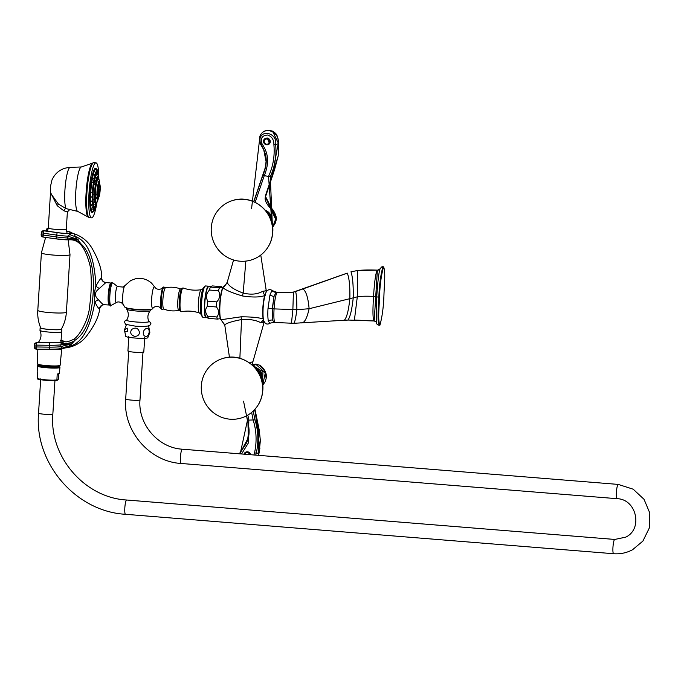 <?xml version="1.0" encoding="UTF-8"?>
<svg xmlns="http://www.w3.org/2000/svg" width="684" height="684" viewBox="0 0 684 684"><rect width="100%" height="100%" fill="white"/><g stroke="black" fill="none" stroke-linecap="round" stroke-linejoin="round"><path stroke-width="1.03" d="M268.316 320.95C267.795 317.974 267.692 313.845 267.991 308.561L269.958 294.975L271.873 290.606L272.54 290.726C270.719 289.435 269.171 289.281 267.889 290.247C266.623 290.811 264.323 293.137 263.118 307.954C262.588 322.198 264.204 321.42 265.23 323.096C266.341 324.25 267.889 324.353 269.881 323.387L268.316 320.95A6.635 5.583 -10.6 0 1 272.565 320.035L272.232 308.758A6.635 0.701 3.6 0 0 267.991 308.561M273.925 322.352L272.565 320.035L272.232 308.758L274.053 296.369L276.105 292.282M293.581 323.199C294.556 323.515 295.659 319.009 296.865 309.698L309.117 308.732L349.849 298.677C348.609 310.476 346.771 317.658 344.326 320.249L293.675 323.318L273.685 322.412L270.368 323.096M272.54 290.726L277.182 292.436C275.746 294.394 274.703 299.883 274.062 308.894L296.865 309.698C296.856 299.943 296.42 293.898 295.565 291.564L347.292 273.138C349.259 277.995 350.114 286.511 349.849 298.677L357.304 296.839C360.203 296.215 365.607 296.061 373.524 296.369C374.533 280.91 375.815 272.172 377.371 270.163L377.406 270.137A3.052 2.992 -118.5 0 0 379.945 269.051M350.943 271.839L350.995 271.822C352.679 276.806 353.431 285.484 353.243 297.839C351.901 309.835 350.131 317.231 347.959 320.035L374.208 320.984L377.371 270.163M376.439 322.557C376.841 322.318 376.106 321.796 374.208 320.984L374.208 320.984C372.806 319.847 372.592 311.639 373.524 296.369L378.859 297.189C378.491 308.561 377.064 319.967 379.244 325.208L379.116 325.242C377.32 324.857 376.414 323.908 376.397 322.403L376.73 296.822C377.859 279.876 379.073 270.368 380.372 268.316M377.44 270.129L357.527 270.539L357.304 296.839L354.415 319.992M377.568 270.146L380.005 268.889M379.885 325.259C377.705 320.018 379.133 308.612 379.5 297.241C379.894 285.237 381.244 275.088 383.562 266.803C385.742 272.035 384.322 283.441 383.955 294.821C383.562 306.825 382.202 316.966 379.885 325.259L379.116 325.242M379.5 297.241L378.859 297.189C379.252 285.185 380.603 275.036 382.92 266.751L381.51 267.042A2.616 2.565 61.5 0 1 382.92 266.751L383.049 266.717M263.366 318.915A0.522 0.462 166.1 0 1 263.229 318.975L263.673 318.847M229.448 357.27L224.737 324.806C226.951 323.019 232.543 321.266 241.52 319.556C249.515 319.018 255.944 320.069 260.792 322.72L263.502 319.659M265.024 290.042L266.187 290.871L262.776 291.256C257.56 294.325 251.028 294.932 243.179 293.085C234.518 289.888 229.251 286.468 227.379 282.834L223.138 287.212L224.694 286.374M220.65 319.214A16.57 2.736 94.6 0 1 219.684 304.662A16.57 2.736 94.6 0 1 222.616 287.998A0.522 0.47 24.5 0 1 222.659 287.827L223.959 286.117M227.379 282.834L227.25 282.201M266.418 291.769L260.775 255.064M265.375 294.06L265.136 295.591M262.776 291.256L264.699 295.556C260.125 297.335 252.67 297.472 242.35 295.95C231.235 292.564 224.788 289.768 223.001 287.571L223.138 287.212M264.888 295.685L264.699 295.556A13.979 2.308 94.6 0 0 263.229 318.975C258.894 317.547 251.49 316.829 241.033 316.812L220.975 319.736A17.074 2.821 -85.4 0 1 219.974 304.748A17.074 2.821 -85.4 0 1 223.001 287.571A0.522 0.47 24.5 0 0 222.659 287.819C220.693 293.496 220.821 295.231 220.436 297.172L219.504 309.134C219.427 314.443 219.838 317.906 220.727 319.531A0.522 0.504 -32.6 0 0 220.975 319.736L224.737 324.806M260.792 322.72C264.614 322.13 265.366 321.719 263.041 321.497M264.246 321.822L263.699 322.061M256.149 364.093L258.997 365.042C260.784 365.059 267.632 371.54 266.179 378.286L264.751 370.497L258.997 365.042L256.184 364.102L254.79 365.128L252.216 364.948L252.926 361.674L249.549 362.871M261.493 379.398A9.285 9.106 -118.5 0 0 255.525 368.368M253.901 454.98L254.559 452.774C256.945 441.633 256.509 430.817 253.242 420.327L251.626 412.435M261.878 380.749L261.271 372.387L254.602 367.308M247.847 415.094L248.839 419.967L248.352 442.993L241.572 453.979M255.713 455.125L256.278 453.21C258.749 441.838 258.321 430.732 255.012 419.908L253.2 411.05M262.442 383.467L262.981 371.72L252.635 365.35M246.608 415.786L247.497 420.156L240.187 453.868M250.686 454.715L247.693 451.833A3.446 3.403 -81.7 0 0 243.966 454.176L247.693 451.833A3.446 3.403 -81.7 0 1 250.558 454.706M254.106 365.153L255.055 364.367A1.325 1.248 -135.1 0 1 255.833 364.29L265.315 372.814L262.682 385.195M254.636 409.588L258.304 427.432L258.757 452.979L258.193 455.322M243.547 401.217L247.924 422.524L248.386 437.598L239.725 453.834M254.952 409.237L259.86 448.55L258.484 455.347M255.474 364.119L256.132 364.085A1.325 1.317 -62.2 0 0 255.731 364.085L255.055 364.367L255.731 364.085M254.003 365.213L254.79 365.128L254.003 365.213M244.692 454.236A2.651 2.616 -81.7 0 1 247.326 452.594A2.651 2.616 98.3 0 1 249.66 454.629M201.327 385.776A31.173 30.575 -118.5 0 0 218.358 415.846A31.173 30.575 -118.5 0 0 252.114 412.024A31.173 30.575 -118.5 0 0 262.63 390.735A31.173 30.575 61.5 0 0 223.018 358.416A31.173 30.575 61.5 0 0 201.327 385.776M265.478 210.381A9.285 9.106 61.5 0 1 271.42 221.325M255.149 202.31L264.152 176.019C271.787 157.38 264.64 148.197 261.639 143.084C260.433 138.074 262.434 135.389 267.641 135.03C271.881 136.509 273.968 139.784 273.899 144.846C274.882 155.995 273.104 166.503 268.555 176.369L271.804 222.693M253.841 201.712L262.861 175.352C271.574 154.806 260.741 147.556 259.766 139.998C260.912 128.404 277.584 133.32 275.661 144.444C276.704 155.832 274.908 166.622 270.274 176.805L272.377 225.412M266.726 144.82A3.446 3.317 40.4 0 1 264.281 139.22L267.188 137.937L269.53 143.691A3.446 3.317 40.4 0 1 266.76 144.82C263.665 143.879 262.844 142.016 264.281 139.22A3.446 3.317 40.4 0 1 270 140.203A3.446 3.317 40.4 0 1 269.53 143.691L266.743 144.828M272.617 227.156L275.849 218.589L272.42 210.048L265.298 196.077L272.129 175.925L278.174 143.768C280.389 132.217 264.708 125.104 259.98 136.022L260.33 135.834M251.592 208.492L259.98 136.022A1.325 1.3 -168 0 0 259.911 136.244L259.98 136.005M259.877 136.945L260.006 137.826L259.877 136.945M272.634 227.362L275.438 222.898L276.088 220.282L265.435 196.975L274.515 169.812L278.243 155.772L267.025 191.674M273.899 144.846L275.661 144.444A39.8 3.155 -5 0 0 278.174 143.768A6.455 0.513 -5 0 0 278.533 143.572A39.8 3.155 -5 0 0 278.533 143.503L278.243 155.747L278.533 143.572L272.523 131.157C266.512 129.336 262.331 130.952 259.988 135.988M266.7 144.153A2.651 2.548 40.4 0 1 264.204 141.357A2.651 2.548 40.4 0 1 266.922 138.98A2.651 2.548 -139.6 0 1 269.419 141.776A2.651 2.548 -139.6 0 1 266.7 144.153M211.27 227.781A31.173 30.575 -118.5 0 0 228.294 257.842A31.173 30.575 -118.5 0 0 262.058 254.021A31.173 30.575 -118.5 0 0 272.565 232.731A31.173 30.575 61.5 0 0 232.962 200.421A31.173 30.575 61.5 0 0 211.27 227.781M208.406 286.861A15.125 2.497 94.6 0 0 208.381 286.87L212.502 285.929L221.531 286.656L222.437 287.391L219.41 287.802A16.912 2.796 -85.4 0 0 218.487 290.76C220.547 294.684 219.974 298.395 216.768 301.892A16.912 2.796 -85.4 0 0 216.452 306.979C219.213 310.519 219.342 313.845 216.845 316.957A16.912 2.796 -85.4 0 0 217.444 319.086L220.47 318.667M222.881 287.348L222.437 287.391M217.444 319.086L208.415 318.359L207.508 317.624M209.475 286.339L210.381 287.075L219.41 287.802M210.381 287.075A16.912 2.796 -85.4 0 0 209.458 290.033L218.487 290.76M209.458 290.033C206.252 293.53 205.679 297.241 207.739 301.165L216.768 301.892M207.739 301.165A16.912 2.796 -85.4 0 0 207.414 306.244L216.452 306.979M207.414 306.244C204.918 309.365 205.046 312.691 207.808 316.23L216.845 316.957M208.415 318.359A16.912 2.796 -85.4 0 1 207.808 316.23M207.517 317.974L205.952 316.88A15.125 2.497 -85.4 0 1 204.909 301.772A15.125 2.497 -85.4 0 1 208.355 286.887A15.125 2.497 94.6 0 1 208.381 286.87M206.559 317.299A15.749 2.599 94.6 0 1 206.294 317.513A15.749 2.599 -85.4 0 1 206.012 317.581A15.749 2.599 -85.4 0 1 204.619 302.516A15.749 2.599 -85.4 0 1 208.261 286.254A15.749 2.599 94.6 0 1 208.543 286.186L205.542 285.946A15.749 2.599 94.6 0 0 205.26 286.015A15.749 2.599 -85.4 0 0 201.626 302.277A15.749 2.599 -85.4 0 0 203.011 317.342L206.012 317.581M209.039 286.553A15.749 2.599 94.6 0 0 208.543 286.186M153.088 308.065L152.233 309.006A13.723 1.445 -176.4 0 1 152.087 309.108A13.723 1.445 -176.4 0 1 137.98 309.433A13.723 1.445 -176.4 0 1 124.95 307.296L123.205 304.508A9.721 1.607 -85.4 0 1 122.787 295.06A9.721 1.607 -85.4 0 1 124.719 285.801L130.721 280.534L135.543 278.756C141.631 277.61 146.992 279.098 151.626 283.193L154.781 287.092A10.799 1.778 94.6 0 0 154.216 286.827A10.799 1.778 -85.4 0 0 151.677 298.549A10.799 1.778 -85.4 0 0 152.865 308.253A10.799 1.778 94.6 0 0 153.088 308.065L154.387 307.022C157.363 305.885 159.646 306.543 161.227 308.988A11.218 1.855 -85.4 0 1 160.757 298.13A11.218 1.855 -85.4 0 1 162.963 287.477A11.218 1.855 -85.4 0 1 163.296 287.143M104.361 304.654C103.635 305.149 101.736 303.568 98.65 299.908C94.127 295.941 94.375 292.111 99.377 288.426L105.892 282.543C103.387 282.073 101.984 280.611 101.685 278.157C102.053 270.3 98.932 260.493 92.323 248.762C88.099 241.435 82.123 236.484 74.385 233.902L75.112 236.425C87.68 240.896 94.606 257.449 95.88 286.083C98.812 280.953 100.668 278.277 101.437 278.055L101.685 278.157M99.377 288.426A4.779 1.607 30.8 0 1 95.88 286.083C94.401 291.358 94.067 296.625 94.888 301.875C90.074 329.5 81.174 344.394 68.186 346.557L66.553 347.805L62.543 348.165A13.27 11.936 -174.6 0 1 68.186 346.557L71.752 343.907L74.958 340.29L73.692 339.307C68.272 341.846 65.228 342.487 64.561 341.239L60.363 340.589M98.65 299.908A4.779 2.411 -26.3 0 0 94.888 301.875C97.188 306.783 98.735 308.98 99.522 308.458L101.865 305.209L104.105 304.705L109.235 305.021A11.021 1.821 -85.4 0 1 108.26 294.496A11.021 1.821 -85.4 0 1 110.808 283.099A11.021 1.821 -85.4 0 1 111.013 283.048L111.321 283.142M64.176 341.282C65.442 341.273 64.441 341.812 61.175 342.915L60.679 346.771L62.543 348.165M61.175 342.915A13.27 10.85 168.9 0 0 74.958 340.29C86.329 333.031 92.494 315.35 93.451 287.246C93.631 266.076 89.493 251.626 81.02 243.897L80.096 244.034C84.055 247.95 87.398 255.252 90.126 265.931C91.767 277.918 91.647 290.974 89.766 305.107C89.194 317.778 80.515 335.066 73.692 339.307M72.248 233.013L67.639 236.134L67.665 239.648L69.503 239.802M67.665 239.648A13.27 12.158 -154.9 0 1 81.02 243.897L75.112 236.425A13.27 10.457 -177.7 0 1 69.708 234.39M60.363 340.615A13.535 1.265 179.6 0 1 63.159 342.026A13.535 1.265 179.6 0 1 49.727 342.846L49.547 345.3A15.792 1.479 179.6 0 0 60.56 344.933A13.27 1.813 176.4 0 1 71.752 343.907M63.595 348.276A13.535 1.265 179.6 0 1 49.77 349.191L49.564 347.156A15.792 1.479 179.6 0 0 60.679 346.771A13.27 2.95 169.8 0 1 71.239 344.351M49.735 349.191L36.466 349.173L36.526 342.778L34.824 343.513A2.257 2.24 41.9 0 1 36.483 342.778L49.787 342.787L36.5 342.761M40.527 327.491A10.876 1.146 3.6 0 0 40.151 327.764L39.988 330.398A10.876 1.146 3.6 0 0 39.997 330.457C41.775 334.878 41.177 338.922 38.193 342.581A11.944 1.257 3.6 0 0 38.15 342.675A11.944 1.257 3.6 0 0 38.176 342.769M34.799 343.539A2.257 2.24 41.9 0 1 34.824 343.513L34.781 343.565A2.257 2.24 41.9 0 1 36.44 342.821L49.727 342.846M34.217 346.95A2.257 2.24 -138.1 0 0 36.449 349.165L34.209 346.933L34.2 345.087A2.257 2.24 41.9 0 1 34.781 343.565L34.2 345.087L49.547 345.3L49.564 347.156L34.209 346.933L34.209 345.104M61.526 328.816A10.876 1.146 -176.4 0 1 61.868 329.124L61.697 331.757A10.876 1.146 -176.4 0 1 61.68 331.826A10.876 1.146 -176.4 0 1 48.966 332.091A10.876 1.146 3.6 0 1 39.997 330.457M40.151 327.764A10.876 1.146 3.6 0 0 49.137 329.457A10.876 1.146 -176.4 0 0 61.868 329.124M66.391 312.161C65.989 318.214 64.305 323.874 61.338 329.149A10.363 1.094 -176.4 0 1 61.201 329.269A10.363 1.094 -176.4 0 1 50.342 329.5A10.363 1.094 -176.4 0 1 40.672 327.85C38.389 322.241 37.423 316.41 37.791 310.365L41.408 252.823A14.33 1.513 -176.4 0 0 54.421 255.149A14.33 1.513 -176.4 0 0 69.794 254.858A14.33 1.513 3.6 0 0 70.007 254.619L66.391 312.161A14.33 1.513 3.6 0 1 66.177 312.4A14.33 1.513 -176.4 0 1 50.804 312.691A14.33 1.513 -176.4 0 1 37.791 310.365M41.16 234.509L43.203 235.048L43.075 237.04L41.16 234.509L41.878 231.568A2.257 2.232 38.7 0 0 41.408 232.663L41.16 234.509A2.257 2.232 -141.3 0 0 43.058 237.023M41.895 231.543A2.257 2.232 38.7 0 1 41.921 231.517L41.921 231.517A2.257 2.232 38.7 0 1 43.973 230.705L57.148 232.569A13.005 1.522 7.6 0 0 70.204 233.329A13.005 1.522 7.6 0 0 66.382 231.064M44.015 230.713L43.443 233.218L56.61 235.082A15.792 1.847 7.6 0 0 67.639 236.134L77.848 239.314M46.067 231.816L46.315 229.986L47.88 228.131A2.257 2.172 72.8 0 0 46.392 229.935L47.786 230.431M67.092 233.432L66.297 229.114L67.383 211.92L63.886 210.817L57.225 205.73L50.556 192.52M58.371 204.037L50.736 193.461L50.3 187.288L51.941 180.003C55.541 172.223 61.611 168.007 70.161 167.358A21.024 3.471 94.6 0 0 64.912 190.28A21.024 3.471 -85.4 0 0 66.074 208.611L58.371 204.037L57.225 205.73M70.161 167.358L81.379 166.982A22.298 3.676 -85.4 0 0 75.813 191.298A22.298 3.676 -85.4 0 0 77.788 211.424L66.074 208.611A2.651 1.599 -67.2 0 0 63.886 210.817M96.871 202.815A27.599 4.557 -85.4 0 1 92.058 217.743A27.599 4.557 -85.4 0 1 91.562 217.854A27.599 4.557 -85.4 0 1 89.125 191.46A27.599 4.557 -85.4 0 1 95.504 162.963A27.599 4.557 -85.4 0 1 95.999 162.843A27.599 4.557 -85.4 0 1 98.838 178.541M91.536 192.255L91.964 192.161L91.536 192.255M94.811 207.457L94.837 207.414A22.153 3.659 -85.4 0 1 94.572 208.278M93.956 208.509L93.674 209.706L93.956 208.509M93.186 208.338L92.844 209.518L93.186 208.338M92.545 206.944L92.16 208.03L92.502 206.884M92.075 204.422L91.665 205.345L91.998 204.285M91.81 200.959L91.382 201.643L91.81 200.959M91.776 196.77L91.34 197.18L91.776 196.77M92.947 182.902L92.596 182.38L92.947 182.902M93.682 178.892L93.375 178.105L93.682 178.892M94.512 175.677L94.264 174.668L94.426 175.788M95.375 173.462L95.187 172.3L95.332 173.497M96.23 172.402L96.093 171.18L96.23 172.402M97 172.582L96.914 171.368L97 172.582M97.641 173.975L97.598 172.855L97.667 174.027M95.11 185.159L94.751 184.629L95.11 185.159M95.863 181.311L95.58 180.422L95.751 181.482M96.718 178.695L96.512 177.558L96.666 178.746M97.564 177.66L97.444 176.421L97.564 177.66M98.291 178.336L98.231 177.165L98.308 178.37M96.051 203.268L95.786 204.448L96.051 203.268M95.264 203.328L94.922 204.507L95.264 203.328M94.657 201.695L94.264 202.72L94.606 201.609M94.315 198.582L93.888 199.318L94.315 198.582M94.281 194.41L93.845 194.752L94.281 194.41M98.248 197.736L98.06 198.753L98.248 197.736M97.504 198.805L98.06 198.753M97.419 198.941L97.111 200.138L97.419 198.941M96.803 197.642L96.401 198.651L96.743 197.539A22.153 3.659 -85.4 0 1 96.726 197.633M96.572 194.23L96.136 194.735L96.572 194.23M97.419 185.561L97.111 184.783L97.419 185.561M98.24 182.927L98.051 181.764L98.197 182.961M98.086 182.79A21.888 3.617 -85.4 0 0 98.103 181.73L98.051 181.764M99.018 182.662L98.941 181.457L99.018 182.662M98.334 195.41A5.284 0.872 94.6 0 0 98.564 195.975L98.257 191.298A5.523 0.915 94.6 0 0 98.658 196.257A5.523 0.915 94.6 0 0 99.915 192.589A5.523 0.915 94.6 0 0 100.146 190.272A5.523 0.915 94.6 0 0 100.197 189.126A5.523 0.915 94.6 0 0 99.436 185.398A5.523 0.915 94.6 0 0 98.248 191.306L99.385 191.392L98.257 190.964M99.385 191.392L98.393 193.401L99.154 191.52L98.24 191.648M98.222 193.965L98.513 193.17M98.248 191.443L99.154 191.52M98.334 190.323L99.24 190.203L98.949 188.091L99.223 190.058M41.399 232.688L43.443 233.218L43.203 235.048L56.37 236.912A15.792 1.847 7.6 0 0 67.288 237.964A13.27 0.966 -169.3 0 1 78.292 239.853M69.486 233.406L69.734 233.278C70.067 233.535 62.253 233.458 57.165 232.551L43.998 230.696L41.878 231.568A2.257 2.232 38.7 0 1 43.93 230.764L57.097 232.62L56.25 238.904L43.075 237.04L56.233 238.887M46.067 349.191A11.944 1.257 -176.4 0 0 61.551 349.173A11.944 1.257 3.6 0 0 61.722 348.977A11.944 1.257 3.6 0 0 61.44 348.669M48.684 349.199L51.394 349.336C57.131 349.533 59.79 349.302 59.371 348.643M37.842 349.173L37.423 363.837A11.38 1.206 -176.4 0 0 47.777 365.692A11.38 1.206 -176.4 0 0 59.97 365.453A11.38 1.206 3.6 0 0 60.141 365.273L61.722 348.977M38.381 364.179L37.757 365.025A10.978 1.163 -176.4 0 0 47.683 366.812A10.978 1.163 -176.4 0 0 59.499 366.598A10.978 1.163 3.6 0 0 59.662 366.402L59.346 365.649M58.157 365.812A10.021 1.06 -176.4 0 1 48.692 365.923A10.021 1.06 -176.4 0 1 39.321 364.632M59.653 366.256A11.055 1.171 3.6 0 1 59.739 366.419A11.055 1.171 3.6 0 1 59.576 366.598A11.055 1.171 -176.4 0 1 47.718 366.829A11.055 1.171 -176.4 0 1 37.671 365.025A11.055 1.171 -176.4 0 1 37.782 364.88M37.688 365.094A11.055 1.171 -176.4 0 0 37.663 365.162A11.055 1.171 -176.4 0 0 47.709 366.957A11.055 1.171 -176.4 0 0 59.568 366.735A11.055 1.171 3.6 0 0 59.73 366.547A11.055 1.171 3.6 0 0 59.722 366.479M57.011 380.432A10.363 1.094 3.6 0 1 45.939 380.313A10.363 1.094 3.6 0 1 37.569 378.833L37.637 372.438A11.106 1.171 -176.4 0 1 37.184 372.07L37.355 366.008A11.312 1.197 -176.4 0 0 47.649 367.838A11.312 1.197 -176.4 0 0 59.765 367.607A11.312 1.197 3.6 0 0 59.935 367.428A11.312 1.197 3.6 0 0 59.457 367.034M37.885 365.683A11.312 1.197 3.6 0 0 37.526 365.812A11.312 1.197 -176.4 0 0 37.355 366.008M58.491 367.505A10.021 1.06 -176.4 0 1 46.922 367.65A10.021 1.06 -176.4 0 1 38.8 365.914M59.935 367.428L59.346 373.473A11.106 1.171 -176.4 0 1 59.183 373.652A11.106 1.171 -176.4 0 1 57.2 374.02L56.9 380.048A10.893 1.154 3.6 0 1 46.008 379.859A10.893 1.154 3.6 0 1 37.338 378.466M58.892 373.096L58.431 379.218L57.131 380.415M144.717 337.486L143.802 351.969A7.96 0.838 -176.4 0 1 143.683 352.106A7.96 0.838 3.6 0 1 135.15 352.26A7.96 0.838 3.6 0 1 127.917 350.969L128.831 336.485M149.83 332.45L147.778 337.759A11.055 1.163 -176.4 0 1 147.641 337.862A11.055 1.163 3.6 0 1 136.142 338.118A11.055 1.163 3.6 0 1 125.762 336.374L124.437 329.927L127.198 328.115L127.498 331.338L124.403 331.595M149.856 332.202L148.531 325.755M134.816 336.374C130.883 335.203 129.806 332.911 131.576 329.517C135.688 326.952 138.33 327.952 139.519 332.535C139.134 335.04 137.561 336.323 134.816 336.374M144.102 335.613C140.571 330.261 149.531 324.336 149.172 332.253C148.206 336.366 146.513 337.486 144.102 335.613M148.89 321.548A11.141 1.18 -176.4 0 1 135.868 321.967A11.141 1.18 3.6 0 1 126.685 320.155C128.84 316.512 128.849 312.887 126.72 309.271A11.808 1.248 3.6 0 0 136.441 311.015A11.808 1.248 3.6 0 0 150.215 310.75C147.65 314.076 147.205 317.675 148.89 321.548M51.394 349.336L58.559 348.925M347.25 273.113L293.419 292.085C289.306 292.726 283.894 292.846 277.182 292.436L275.814 292.333A6.635 6.507 61.4 0 1 271.873 290.606M270.445 323.053A6.635 6.507 -118.5 0 0 269.804 323.429M269.958 294.975A6.635 4.728 14.5 0 0 274.053 296.369L272.454 308.775L274.062 308.894C273.583 317.744 273.993 322.267 275.293 322.463M295.531 291.512L293.419 292.085L292.872 309.707L291.461 323.25M302.696 288.939L302.901 288.947C306.081 291.11 308.151 297.702 309.117 308.732C306.808 319.103 304.029 323.788 300.772 322.78M357.552 270.522L350.978 271.796L357.527 270.539C363.033 269.949 369.659 269.812 377.406 270.137M239.879 358.305L241.52 319.556L241.033 316.812M245.847 261.1L243.179 293.085L242.35 295.95M257.569 371.104A9.704 9.516 61.5 0 1 260.33 376.191M258.159 372.019A9.747 9.559 61.5 0 1 259.886 375.2M256.295 369.326A9.106 8.926 61.5 0 1 261.117 378.226M255.867 368.787A9.285 9.106 61.5 0 1 261.331 378.876M247.497 420.156L255.012 419.908M254.559 452.774L256.278 453.21A39.8 5.147 12.3 0 0 258.757 452.979A6.455 0.838 12.3 0 0 259.108 452.799A6.455 0.838 12.3 0 0 259.108 452.791L258.492 455.347M253.747 365.008L252.225 364.982M254.551 365.042L253.832 365.017M241.016 450.756A1.565 1.274 -135.8 0 0 240.46 451.714L242.64 448.653M243.265 448.123A1.565 1.274 -135 0 0 242.589 448.892L244.539 446.224M245.009 445.643A1.565 1.282 -139.7 0 0 244.521 446.387L247.317 441.018M246.479 442.967A1.565 1.291 -144.6 0 0 246.137 443.651M247.634 440.163A1.565 1.3 -149.4 0 0 247.428 440.727M253.67 364.957A1.565 1.282 -95.1 0 0 252.268 364.64M249.934 454.655A2.916 2.881 -81.7 0 0 244.419 454.21M270.206 218.034A9.704 9.516 -118.5 0 0 267.572 213.194M269.71 216.948A9.747 9.559 -118.5 0 0 268.214 214.203M271.026 220.145A9.106 8.926 -118.5 0 0 266.256 211.356M271.249 220.804A9.285 9.106 -118.5 0 0 265.828 210.809M262.861 175.352L270.274 176.805M254.303 199.942A1.565 1.291 -147.5 0 0 254.055 200.651L254.935 198.069M255.363 196.821A1.565 1.291 -147.5 0 0 255.123 197.531L256.013 194.94M256.44 193.692A1.565 1.291 -147.5 0 0 256.192 194.401M257.509 190.562A1.565 1.291 -147.5 0 0 257.269 191.272L258.15 188.681M258.578 187.433A1.565 1.291 -147.5 0 0 258.338 188.143L259.227 185.552M259.655 184.304A1.565 1.291 -147.5 0 0 259.407 185.013L260.296 182.423M260.724 181.174A1.565 1.291 -147.5 0 0 260.484 181.884L261.365 179.293M261.792 178.045A1.565 1.291 -147.5 0 0 261.553 178.755M262.861 174.924A1.565 1.291 -147.5 0 0 262.622 175.608L263.511 173.035M263.938 171.787A1.565 1.291 -147.5 0 0 263.699 172.496L264.588 169.906M264.93 168.854A1.565 1.3 -151.1 0 0 264.768 169.358M266.692 144.418A2.916 2.804 40.4 0 1 263.938 141.34A2.916 2.804 40.4 0 1 266.931 138.724A2.916 2.804 40.4 0 1 269.684 141.802A2.916 2.804 40.4 0 1 266.692 144.418M203.815 287.289L203.071 288.691A13.731 2.266 -85.4 0 0 200.592 301.345A13.731 2.266 -85.4 0 0 201.01 314.23L201.515 315.734A15.287 2.522 -85.4 0 1 201.053 301.379A15.287 2.522 -85.4 0 1 203.815 287.289L205.542 285.946M201.028 314.289L199.403 312.964A11.688 1.932 -85.4 0 1 198.463 301.558A11.688 1.932 -85.4 0 1 201.147 289.725A11.688 1.932 94.6 0 1 201.284 289.683L203.105 288.639M201.387 289.683A11.688 1.932 94.6 0 0 201.284 289.683C195.12 290.683 189.1 290.119 183.227 288.007A11.91 1.966 94.6 0 0 182.927 288.032A11.91 1.966 -85.4 0 0 180.157 300.609A11.91 1.966 -85.4 0 0 181.311 311.724A11.91 1.966 -85.4 0 0 181.44 311.682M199.403 312.964C193.478 310.989 187.45 310.579 181.311 311.724L179.678 310.271A11.466 1.89 -85.4 0 1 179.37 299.626A11.466 1.89 -85.4 0 1 181.38 289.178L182.295 288.084L183.227 288.007M181.576 288.862L180.644 288.99A10.722 1.77 94.6 0 0 180.362 289.016A10.722 1.77 -85.4 0 0 177.866 300.353A10.722 1.77 -85.4 0 0 178.917 310.331A10.722 1.77 -85.4 0 0 179.02 310.297M179.815 310.613L178.917 310.331C173.753 311.408 168.709 310.981 163.792 309.065A10.67 1.761 -85.4 0 1 162.963 298.609A10.67 1.761 -85.4 0 1 165.408 287.861A10.67 1.761 94.6 0 1 165.511 287.819A10.67 1.761 94.6 0 1 165.613 287.81M154.781 287.092C156.251 289.247 158.483 289.811 161.467 288.776L163.433 287.024L164.605 287.536A11.226 1.855 94.6 0 0 163.963 287.186A11.226 1.855 -85.4 0 0 161.33 299.378A11.226 1.855 -85.4 0 0 162.561 309.467A11.226 1.855 94.6 0 0 162.852 309.194L163.792 309.065M123.205 304.508L121.436 302.661C119.178 301.729 117.486 301.695 116.348 302.559L116.323 302.576A8.063 1.334 94.6 0 0 116.323 302.576L116.323 302.576A8.063 1.334 -85.4 0 1 115.434 295.334A8.063 1.334 -85.4 0 1 117.323 286.579A8.063 1.334 94.6 0 1 117.605 286.605L123.231 287.075L124.719 285.801M116.323 302.576L111.133 305.432A11.346 1.872 94.6 0 0 111.141 305.432A11.346 1.872 94.6 0 0 111.133 305.432A11.346 1.872 -85.4 0 1 109.885 295.24A11.346 1.872 -85.4 0 1 112.552 282.911A11.346 1.872 94.6 0 1 112.954 282.945L111.706 282.843C110.021 282.629 108.183 294.813 108.765 301.593C109.705 305.603 110.492 306.885 111.124 305.44M109.97 304.679A10.679 1.761 -85.4 0 1 108.79 295.078A10.679 1.761 -85.4 0 1 111.295 283.475M109.431 304.97A11.021 1.821 -85.4 0 1 109.235 305.021L109.705 304.91M105.746 282.595A4.779 4.685 61.5 0 1 101.437 278.055M101.839 305.218A4.779 4.685 -118.5 0 0 99.522 308.458M36.466 349.173L49.752 349.199C57.524 349.105 62.347 348.772 64.228 348.199M80.096 244.034C77.172 241.007 73.624 239.597 69.452 239.81L56.268 238.896A13.535 1.582 7.6 0 0 68.494 239.802M57.097 232.62A13.535 1.582 7.6 0 0 70.768 233.398A13.535 1.582 7.6 0 0 66.374 230.978M60.389 340.683A13.005 1.223 179.6 0 1 62.56 342.034A13.005 1.223 179.6 0 1 49.77 342.795M66.297 229.114A9.02 0.949 -176.4 0 1 55.737 229.388A9.02 0.949 -176.4 0 1 48.29 227.986L47.487 231.183M49.051 228.011L47.88 228.131A2.257 2.172 72.8 0 1 48.282 228.046M77.788 211.424L87.988 216.956A27.274 4.506 -85.4 0 1 86.321 189.75A27.274 4.506 -85.4 0 1 92.331 163.168A27.274 4.506 -85.4 0 1 92.511 163.048M87.988 216.956L89.442 217.683A27.599 4.557 -85.4 0 1 87.013 191.289A27.599 4.557 -85.4 0 1 93.392 162.792A27.599 4.557 -85.4 0 1 93.888 162.672L81.379 166.982M92.656 212.202A22.153 3.659 -85.4 0 1 90.014 192.426A22.153 3.659 -85.4 0 1 96.179 168.606M92.4 212.194A21.888 3.617 -85.4 0 1 92.331 212.194A21.888 3.617 -85.4 0 1 90.322 192.426A21.888 3.617 -85.4 0 1 95.854 168.555A21.888 3.617 -85.4 0 1 95.922 168.572M92.468 212.211L95.751 205.987A21.674 3.574 94.6 0 1 91.647 210.663A21.674 3.574 94.6 0 1 90.758 192.435A21.674 3.574 94.6 0 1 94.512 170.829A21.674 3.574 94.6 0 1 98.24 175.232L95.999 168.572A21.888 3.617 94.6 0 0 90.459 192.435A21.888 3.617 94.6 0 0 92.468 212.211L92.331 212.194M94.409 207.175A16.938 2.796 -85.4 0 1 92.391 192.059A16.938 2.796 -85.4 0 1 97.102 173.847M94.324 207.158A16.715 2.762 -85.4 0 1 94.221 207.158A16.715 2.762 -85.4 0 1 92.691 192.059A16.715 2.762 -85.4 0 1 96.914 173.83A16.715 2.762 -85.4 0 1 97.008 173.856M97.111 173.847A16.715 2.762 94.6 0 0 92.887 192.076A16.715 2.762 94.6 0 0 94.418 207.175L95.914 205.653L97.051 202.131A16.493 2.727 94.6 0 1 93.888 206.012A16.493 2.727 94.6 0 1 93.178 192.076A16.493 2.727 94.6 0 1 96.076 175.549A16.493 2.727 94.6 0 1 98.898 179.242L98.342 175.591L96.914 173.83M96.23 202.661L97.496 201.267L98.496 197.65A11.85 1.958 94.6 0 1 96.042 202.037A11.85 1.958 94.6 0 1 95.418 191.759A11.85 1.958 94.6 0 1 97.658 179.55A11.85 1.958 94.6 0 1 99.608 183.902L99.197 180.174L98.18 178.592A12.073 1.992 94.6 0 0 95.127 191.759A12.073 1.992 94.6 0 0 96.23 202.661L96.034 202.644A12.073 1.992 -85.4 0 0 96.136 202.644A12.295 2.026 -85.4 0 1 94.631 191.742A12.295 2.026 -85.4 0 1 98.103 178.592M96.034 202.644A12.073 1.992 -85.4 0 1 94.931 191.742A12.073 1.992 -85.4 0 1 97.983 178.575A12.073 1.992 -85.4 0 1 98.077 178.601M98.043 198.753A12.073 1.992 94.6 0 0 98.257 197.753M97.983 197.744A7.25 1.197 -85.4 0 1 97.008 191.392A7.25 1.197 -85.4 0 1 99.12 183.731M98.051 197.727A7.028 1.163 -85.4 0 1 97.949 197.744A7.028 1.163 -85.4 0 1 97.308 191.392A7.028 1.163 -85.4 0 1 99.086 183.722A7.028 1.163 -85.4 0 1 99.18 183.757M99.06 183.722L99.283 183.739A7.028 1.163 94.6 0 0 97.504 191.409A7.028 1.163 94.6 0 0 98.145 197.762C98.667 198.206 99.231 196.616 99.864 192.991A6.814 1.129 94.6 0 0 99.89 192.777M100.206 188.938A6.814 1.129 94.6 0 0 100.206 188.724A6.814 1.129 94.6 0 0 99.274 184.116A6.814 1.129 94.6 0 0 97.803 191.409A6.814 1.129 94.6 0 0 98.308 197.514A6.814 1.129 94.6 0 0 99.864 192.991L100.206 188.724C100.172 185.039 99.864 183.38 99.283 183.739M98.564 195.975A5.284 0.872 94.6 0 0 100.026 190.289A5.284 0.872 94.6 0 0 99.402 185.569A5.284 0.872 94.6 0 0 99.086 186.091M55.002 379.8L52.848 414.034A7.165 0.752 -176.4 0 1 52.745 414.153A7.165 0.752 -176.4 0 1 45.059 414.299A7.165 0.752 -176.4 0 1 38.552 413.136C34.132 463.094 75.744 511.555 125.488 514.291L613.616 553.724C620.337 554.228 626.647 552.894 632.572 549.731L642.892 541.087L649.39 527.843L649.8 513.034L644.046 499.329L633.187 489.197L618.233 484.409L182.277 449.191C158.175 447.892 137.826 424.225 139.989 399.901L143.007 351.918M52.848 414.034C49.077 456.476 84.534 497.73 126.643 500.013A7.165 1.18 94.6 0 0 126.514 500.047A7.165 1.18 94.6 0 0 124.856 507.442A7.165 1.18 94.6 0 0 125.488 514.291M126.643 500.013L614.771 539.445A7.165 1.18 94.6 0 0 614.642 539.471A7.165 1.18 94.6 0 0 612.984 546.867A7.165 1.18 94.6 0 0 613.616 553.724M617.207 498.653A7.165 1.18 -85.4 0 1 617.079 498.687A7.165 1.18 -85.4 0 1 616.446 491.83A7.165 1.18 -85.4 0 1 618.105 484.434A7.165 1.18 -85.4 0 1 618.233 484.409M181.251 463.444A7.165 1.18 -85.4 0 1 181.123 463.47A7.165 1.18 -85.4 0 1 180.49 456.621A7.165 1.18 -85.4 0 1 182.149 449.217A7.165 1.18 -85.4 0 1 182.277 449.191M614.771 539.445L625.732 537.137C643.191 529.074 636.565 499.089 617.079 498.687L181.123 463.47C149.386 461.717 122.881 430.852 125.694 399.003A7.165 0.752 3.6 0 0 132.2 400.166A7.165 0.752 3.6 0 0 139.887 400.02A7.165 0.752 3.6 0 0 139.989 399.901M126.429 307.928A12.269 1.3 3.6 0 0 136.449 309.655A12.269 1.3 3.6 0 0 150.677 309.459M293.453 292.025C289.469 292.675 284.117 292.795 277.388 292.376M344.377 320.283L347.976 320.069M374.131 320.976L354.38 320.018M381.51 267.042L379.971 268.992M223.916 286.134L225.198 285.331L227.242 282.218L233.569 259.98M264.289 321.711L252.935 361.674M260.399 376.362L257.466 370.942M239.716 453.834L247.497 440.53L249.036 429.048L246.539 415.821M239.554 453.817L240.178 452.312M248.215 438.264L247.42 440.761M248.805 435.417L248.352 437.717M249.096 432.502L248.925 434.579M249.07 429.569L249.121 431.399M248.728 426.585L248.95 428.21M248.138 423.635L248.403 424.935M247.463 420.395L247.728 421.66M246.796 417.12L247.044 418.351M259.108 452.799L260.356 440.599L259.296 430.364L254.97 409.22M266.179 378.286L265.341 381.398L262.699 385.4M255.91 364.119L252.02 364.811M253.029 364.179L252.37 364.033M252.114 412.024C258.569 406.287 262.126 399.105 262.793 390.487C264.913 369.805 242.752 351.841 223.018 358.416M221.291 320.146L224.549 324.891M270.283 218.213L267.47 213.032M253.713 201.66L265.178 167.965L266.085 161.561L263.716 149.728L260.245 143.666L259.843 137.014M256.192 194.41L257.081 191.811M261.553 178.763L262.434 176.173M264.751 169.444L265.418 166.982M265.563 166.323L265.914 164.1M266.093 161.176L266.008 163.177M265.956 158.226L266.076 159.988M265.503 155.277L265.785 156.824M264.725 152.361L265.136 153.72M263.622 149.522L264.135 150.728M262.194 146.786L262.818 147.889M261.057 145.059L260.51 144.17M259.364 139.852L259.561 141.691M272.523 131.157C275.746 133.483 277.713 133.491 278.533 143.503M276.088 220.282C277.67 216.948 272.326 207.585 270.77 208.116L269.265 207.004C265.785 202.669 264.503 199.343 265.418 197.009L265.418 197.009M259.8 137.21L259.911 136.244M262.058 254.021C268.504 248.283 272.07 241.11 272.736 232.483C274.857 211.801 252.687 193.837 232.962 200.421M201.515 315.734L203.011 317.342M180.644 288.99C175.711 287.109 170.667 286.716 165.511 287.819L164.605 287.536M161.227 308.988L162.433 309.578L162.852 309.194M117.605 286.605L112.954 282.945M111.013 283.048L105.892 282.543M74.385 233.902L66.365 230.953M60.944 342.257L61.68 331.826M62.483 342.051L49.787 342.787M45.623 237.399L41.408 252.823M50.565 191.819L48.29 227.986M69.529 209.8L67.383 211.92M89.442 217.683L91.562 217.854M93.888 162.672L95.999 162.843M94.58 206.953L95.786 204.448M98.368 186.732L99.462 190.049M99.402 185.569L98.257 191.298M99.505 183.782L98.975 183.739M96.709 202.635L96.17 202.592M68.135 239.862L70.007 254.619M37.748 365.171C37.423 365.88 38.364 366.436 40.57 366.855C47.187 368.257 60.577 368.077 59.029 367.402L59.653 366.556M57.063 380.432C52.762 381.219 37.389 379.714 37.432 378.842M40.698 378.902L38.552 413.136M125.694 399.003L128.712 351.02M126.514 324.37L124.437 329.927M148.753 321.258L150.506 322.446L150.89 323.532L149.54 325.823L143.751 326.516L135.56 326.191L125.505 324.31L124.454 321.873L125.334 320.505L126.856 319.881M150.813 309.279L150.215 310.75M126.318 307.74L126.72 309.271M99.796 307.954C99.052 316.145 94.691 325.43 86.714 335.818C81.815 342.359 75.095 346.361 66.553 347.805"/></g></svg>
